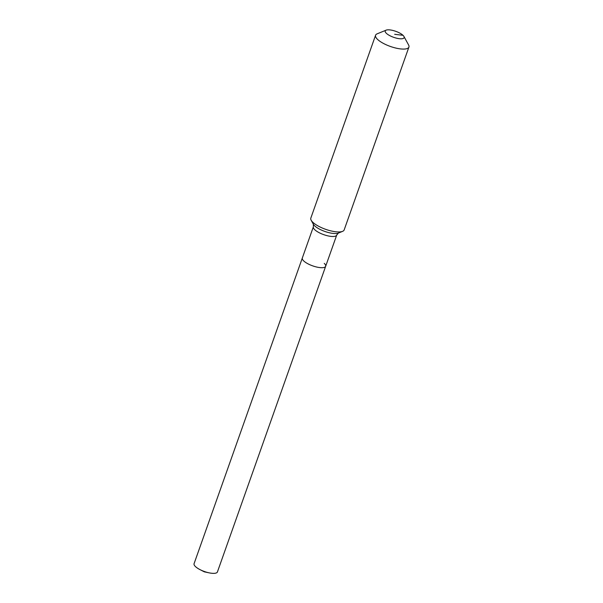 <?xml version="1.0" encoding="UTF-8"?>
<svg xmlns="http://www.w3.org/2000/svg" width="603" height="603" viewBox="0 0 603 603"><rect width="100%" height="100%" fill="white"/><g stroke="black" fill="none" stroke-linecap="round" stroke-linejoin="round"><path stroke-width="0.9" d="M324.271 263.39A12.377 3.927 -160.5 0 1 325.658 266.292L217.419 571.953A12.377 3.927 -160.5 0 1 209.135 572.85A12.377 3.927 -160.5 0 1 199.947 569.594A12.377 3.927 -160.5 0 1 195.47 566.586A12.377 3.927 -160.5 0 1 194.076 563.684L302.322 258.024A12.377 3.927 -160.5 0 0 303.708 260.926A12.377 3.927 -160.5 0 1 302.322 258.024L313.372 226.818L313.326 224.203L311.156 220.231A17.683 5.615 -160.5 0 1 310.824 218.12L375.579 35.253A17.683 5.615 -160.5 0 1 377.169 33.821L386.131 30.15A10.025 3.181 -160.5 0 1 394.43 30.881A10.025 3.181 -160.5 0 1 403 35.306A10.025 3.181 -160.5 0 1 403.935 36.459A10.025 3.181 -160.5 0 1 398.086 38.509A10.025 3.181 -160.5 0 1 386.35 33.308A10.025 3.181 -160.5 0 1 386.131 30.15M325.658 266.292A12.377 3.927 -160.5 0 1 316.281 266.941A12.377 3.927 -160.5 0 1 303.708 260.926A12.377 3.927 -160.5 0 0 316.281 266.941A12.377 3.927 -160.5 0 0 325.658 266.292L336.708 235.087A12.377 3.927 -160.5 0 1 330.715 236.361A12.377 3.927 -160.5 0 1 314.758 229.72A12.377 3.927 -160.5 0 1 313.372 226.818M403.935 36.459L408.585 44.954A17.683 5.615 -160.5 0 1 408.924 47.057A17.683 5.615 -160.5 0 1 395.523 47.991A17.683 5.615 -160.5 0 1 377.561 39.399A17.683 5.615 -160.5 0 1 375.579 35.253M408.924 47.057L344.162 229.931A17.683 5.615 -160.5 0 1 342.579 231.356A17.683 5.615 -160.5 0 1 327.919 230.075A17.683 5.615 -160.5 0 1 312.806 222.266A17.683 5.615 -160.5 0 1 311.156 220.231M394.679 34.303L403 35.306M342.579 231.356L338.389 233.075A14.11 4.477 -160.5 0 1 332.826 233.391A14.11 4.477 -160.5 0 1 314.645 225.824A14.11 4.477 -160.5 0 1 313.326 224.203M199.947 569.594L204.319 571.848L209.135 572.85M338.389 233.075L336.708 235.087"/></g></svg>
